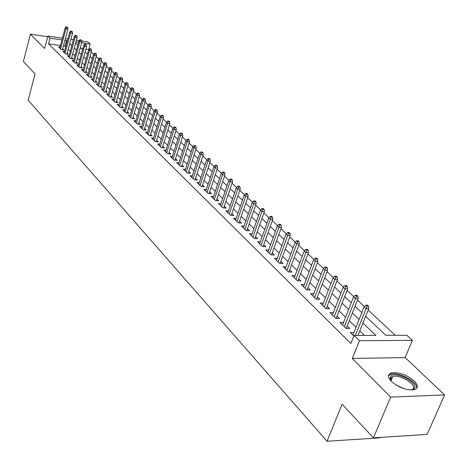 <?xml version="1.0" encoding="UTF-8"?>
<svg xmlns="http://www.w3.org/2000/svg" width="468" height="468" viewBox="0 0 468 468"><rect width="100%" height="100%" fill="white"/><g stroke="black" fill="none" stroke-linecap="round" stroke-linejoin="round"><path stroke-width="0.7" d="M414.098 380.829C406.306 374.517 398.701 371.885 391.283 372.938C387.527 374.435 387.609 377.302 391.529 381.537C399.169 387.867 406.78 390.575 414.361 389.651C418.339 388.112 418.252 385.176 414.098 380.829M46.999 39.47L46.747 40.435M365.648 316.286L385.854 335.322L406.856 335.252L412.419 340.365L359.459 340.704L354.065 335.427L375.868 335.357L362.94 323.037M405.153 357.575L352.305 358.47L390.651 397.104L373.429 437.855L427.149 434.392L444.6 394.91L405.153 357.575L412.419 340.365M379.776 437.445L379.601 437.861L327.056 441.26L28.179 100.222L35.03 73.979L23.4 61.472L30.397 34.158L44.63 48.502L47.894 36.048L62.425 38.183M81.736 41.014L87.885 41.921L90.166 44.021L81.648 42.775M88.75 49.702L90.166 44.021M395.232 335.293L368.152 310.056M364.42 306.575L357.488 300.117M353.802 296.683L347.086 290.423M343.448 287.036L336.942 280.97M333.351 277.623L327.038 271.744M323.493 268.439L317.374 262.735M313.87 259.471L307.932 253.943M304.475 250.719L298.719 245.355M295.296 242.167L289.71 236.96M286.334 233.813L280.911 228.758M277.571 225.646L272.312 220.744M269.006 217.667L263.899 212.911M260.635 209.869L255.674 205.241M252.445 202.234L247.63 197.748M244.436 194.77L239.756 190.412M236.597 187.469L232.052 183.234M228.928 180.32L224.505 176.202M221.422 173.324L217.123 169.322M214.069 166.473L209.892 162.583M206.868 159.763L202.808 155.979M199.813 153.194L195.864 149.514M192.904 146.753L189.066 143.173M186.135 140.441L182.397 136.96M179.496 134.257L175.863 130.87M172.99 128.197L169.451 124.897M166.608 122.247L163.168 119.042M160.349 116.421L157.002 113.297M154.212 110.7L150.953 107.663M148.192 105.089L145.016 102.129M142.278 99.579L139.189 96.701M136.481 94.179L133.474 91.371M130.788 88.873L127.858 86.141M125.196 83.661L122.341 81.005M119.709 78.548L116.93 75.956M114.321 73.523L111.612 71.001M109.026 68.591L106.388 66.134M103.82 63.742L101.252 61.349M98.713 58.98L96.209 56.646M93.688 54.3L91.248 52.024M390.651 397.104L444.6 394.91M47.724 36.697L30.397 34.158M353.89 332.532L350.327 332.537L353.843 335.977M343.483 322.458L340.014 322.44L346.168 328.466L349.76 328.472L347.227 326.003M333.327 312.63L329.952 312.595L335.96 318.474L339.528 318.497L337.048 316.081M323.423 303.036L320.135 302.983L325.997 308.722L329.542 308.763L327.114 306.4M313.753 293.67L310.547 293.606L316.274 299.204L319.796 299.268L317.415 296.952M304.317 284.526L301.193 284.445L306.78 289.914L310.278 289.996L307.95 287.726M295.103 275.594L292.05 275.5L297.508 280.841L300.988 280.94L298.701 278.712M286.1 266.865L283.122 266.76L288.458 271.978L291.909 272.095L289.669 269.913M277.302 258.336L274.394 258.219L279.607 263.32L283.041 263.449L280.847 261.314M268.702 250L265.865 249.871L270.96 254.861L274.371 255.001L272.218 252.907M260.302 241.845L257.529 241.71L262.507 246.589L265.9 246.747L263.782 244.688M252.082 233.871L249.374 233.731L254.247 238.499L257.611 238.668L255.54 236.65M244.044 226.073L241.394 225.921L246.162 230.584L249.502 230.771L247.473 228.788M236.182 218.439L233.59 218.281L238.253 222.844L241.576 223.043L239.575 221.095M228.483 210.969L225.95 210.805L230.513 215.268L233.813 215.479L231.853 213.566M220.954 203.656L218.468 203.486L222.938 207.856L226.219 208.079L224.289 206.201M213.578 196.496L211.15 196.32L215.526 200.602L218.784 200.831L216.889 198.982M206.359 189.481L203.978 189.3L208.26 193.495L211.501 193.734L209.641 191.921M199.286 182.608L196.952 182.426L201.152 186.533L204.37 186.779L202.539 185M192.354 175.88L190.072 175.687L194.185 179.712L197.379 179.969L195.583 178.22M185.568 169.281L183.327 169.088L187.358 173.031L190.534 173.3L188.768 171.575M178.911 162.811L176.717 162.618L180.666 166.485L183.819 166.76L182.081 165.064M172.388 156.476L170.235 156.277L174.108 160.068L177.243 160.349L175.535 158.681M165.994 150.257L163.882 150.052L167.679 153.773L170.791 154.066L169.112 152.428M159.723 144.162L157.646 143.957L161.372 147.601L164.467 147.9L162.811 146.285M153.568 138.177L151.533 137.972L155.189 141.547L158.266 141.857L156.634 140.265M147.537 132.309L145.536 132.105L149.122 135.609L152.176 135.925L150.573 134.363M141.617 126.553L139.651 126.342L143.167 129.782L146.209 130.104L144.63 128.565M135.802 120.896L133.877 120.686L137.329 124.067L140.347 124.394L138.791 122.879M130.098 115.35L128.203 115.14L131.596 118.457L134.597 118.784L133.064 117.298M124.5 109.904L122.639 109.693L125.968 112.946L128.946 113.285L127.442 111.817M119.001 104.557L117.17 104.341L120.44 107.541L123.4 107.88L121.92 106.435M113.601 99.298L111.805 99.087L115.011 102.229L117.959 102.574L116.497 101.147M108.301 94.138L106.528 93.928L109.682 97.011L112.607 97.362L111.168 95.958M103.089 89.072L101.351 88.856L104.446 91.886L107.353 92.243L105.932 90.856M97.97 84.088L96.262 83.871L99.304 86.849L102.194 87.212L100.796 85.849M92.945 79.191L91.254 78.975L94.249 81.906L97.122 82.269L95.741 80.923M87.996 74.383L86.34 74.166L89.283 77.039L92.132 77.407L90.774 76.085M83.14 69.65L81.508 69.434L84.398 72.259L87.235 72.634L85.89 71.329M78.361 64.999L76.752 64.783L79.595 67.562L82.415 67.936L81.093 66.649M73.663 60.425L72.084 60.208L74.874 62.946L77.682 63.32L76.372 62.051M69.048 55.926L67.486 55.71L70.235 58.401L73.02 58.781L71.733 57.529M64.502 51.503L62.964 51.287L65.672 53.931L68.439 54.317L67.17 53.083M88.627 49.585L85.901 49.198M82.818 48.754L81.409 48.555M60.46 45.56L48.567 43.857L350.836 343.494L354.065 335.427M364.414 335.392L359.775 330.911M355.996 327.261L349.292 320.791M345.56 317.181L339.072 310.916M335.38 307.353L329.092 301.275M325.453 297.759L319.357 291.874M315.76 288.399L309.845 282.69M306.294 279.256L300.561 273.721M297.051 270.334L291.494 264.964M288.025 261.612L282.631 256.406M279.203 253.094L273.973 248.04M270.58 244.764L265.502 239.862M262.15 236.621L257.224 231.865M253.908 228.665L249.122 224.043M245.846 220.878L241.201 216.386M237.96 213.256L233.444 208.898M230.238 205.803L225.857 201.568M222.686 198.502L218.427 194.39M215.286 191.359L211.15 187.364M208.044 184.363L204.019 180.478M200.947 177.512L197.04 173.733M193.998 170.797L190.195 167.129M187.188 164.221L183.491 160.653M180.513 157.774L176.916 154.3M173.967 151.451L170.475 148.075M167.556 145.255L164.151 141.974M161.261 139.177L157.956 135.983M155.089 133.222L151.872 130.11M149.035 127.372L145.905 124.348M143.097 121.633L140.049 118.691M137.264 116.005L134.298 113.139M131.543 110.477L128.659 107.693M125.927 105.054L123.119 102.34M120.411 99.725L117.673 97.081M114.993 94.495L112.332 91.921M109.676 89.353L107.078 86.849M104.446 84.304L101.919 81.865M99.31 79.349L96.853 76.974M94.267 74.47L91.868 72.16M89.306 69.685L86.972 67.433M84.433 64.976L82.157 62.782M79.636 60.349L77.425 58.207M74.927 55.797L72.768 53.715M70.294 51.316L68.193 49.292M65.736 46.917L64.999 46.209L63.408 45.981M60.033 47.151L58.518 46.935L61.179 49.538L63.935 49.924L62.677 48.707M352.305 358.47L359.459 340.704M48.567 43.857L50.058 38.165L47.894 36.048M373.429 437.855L342.108 404.182L327.056 441.26M75.646 43.126L77.817 45.174M80.338 47.549L82.573 49.655M85.117 52.047L87.405 54.206M89.973 56.622L92.325 58.839M94.91 61.279L97.326 63.554M99.941 66.011L102.422 68.346M105.054 70.826L107.599 73.23M110.261 75.728L112.876 78.197M115.555 80.724L118.246 83.251M120.949 85.802L123.71 88.405M126.442 90.973L129.279 93.647M132.034 96.244L134.948 98.988M137.732 101.609L140.722 104.428M143.536 107.073L146.607 109.968M149.444 112.642L152.609 115.619M155.47 118.316L158.716 121.376M161.612 124.102L164.952 127.243M167.872 129.999L171.306 133.228M174.254 136.007L177.781 139.335M180.759 142.137L184.392 145.56M187.399 148.391L191.131 151.907M194.173 154.773L198.011 158.389M201.082 161.279L205.037 165.005M208.137 167.924L212.203 171.756M215.339 174.71L219.521 178.647M222.692 181.637L226.998 185.691M230.203 188.709L234.632 192.88M237.873 195.934L242.436 200.228M245.706 203.311L250.403 207.739M253.72 210.857L258.558 215.415M261.904 218.568L266.889 223.265M270.276 226.453L275.412 231.291M278.84 234.521L284.129 239.505M287.598 242.769L293.05 247.905M296.56 251.211L302.182 256.505M305.733 259.851L311.53 265.315M315.122 268.696L321.106 274.33M324.745 277.758L330.911 283.567M334.597 287.036L340.961 293.032M344.694 296.548L351.263 302.737M355.036 306.294L361.822 312.683M78.595 42.331L75.968 41.944M65.38 38.616L67.866 38.979M70.855 39.417L73.412 39.798M76.43 40.236L79.197 40.646M67.252 41.272L66.514 40.57L64.923 40.336M61.969 39.903L50.058 38.165M359.137 319.41L352.392 312.981M348.631 309.401L342.096 303.17M338.387 299.637L332.058 293.606M328.396 290.113L322.259 284.269M318.638 280.818L312.688 275.149M309.114 271.744L303.352 266.251M299.818 262.881L294.226 257.552M290.733 254.229L285.31 249.058M281.859 245.77L276.594 240.751M273.183 237.504L268.076 232.637M264.707 229.425L259.746 224.698M256.411 221.522L251.597 216.936M248.303 213.794L243.629 209.342M240.371 206.236L235.831 201.913M232.608 198.836L228.197 194.635M225.009 191.599L220.726 187.516M217.567 184.509L213.408 180.543M210.284 177.565L206.242 173.716M203.153 170.767L199.222 167.023M196.162 164.11L192.342 160.465M189.312 157.581L185.597 154.042M182.602 151.187L178.987 147.748M176.026 144.922L172.511 141.57M169.574 138.774L166.158 135.515M163.25 132.748L159.927 129.577M157.049 126.834L153.814 123.751M150.959 121.036L147.812 118.035M144.992 115.344L141.927 112.425M139.131 109.764L136.147 106.92M133.38 104.282L130.478 101.521M127.735 98.906L124.909 96.209M122.189 93.623L119.439 91.003M116.748 88.434L114.069 85.884M111.402 83.339L108.792 80.853M106.148 78.332L103.609 75.915M100.989 73.417L98.514 71.06M95.917 68.585L93.512 66.292M90.932 63.835L88.592 61.6M86.036 59.167L83.754 56.997M81.221 54.58L78.998 52.463M76.489 50.07L74.318 48.005M71.832 45.63L69.72 43.623M64.999 46.209L66.514 40.57M62.408 49.713L67.942 29.057L65.953 28.759L60.565 48.935M66.614 27.156L67.72 27.325L66.163 26.74L66.614 27.156L65.953 28.759L65.146 27.998L59.764 48.151M67.942 29.057L67.72 27.325M66.163 26.74L65.146 27.998M390.979 380.97L390.043 379.068L390.815 376.096C396.185 370.72 420.176 383.871 413.981 388.896L411.191 390.014M411.413 389.984L412.77 389.224C417.959 385.17 399.865 373.909 392.722 376.641L391.324 377.372L390.616 380.121L390.856 380.782M416.584 388.376C418.649 382.227 398.531 371.3 390.821 374.271L388.51 375.839M66.895 54.101L72.505 33.298L70.504 33L65.04 53.317M71.171 31.385L72.283 31.555L70.715 30.958L71.171 31.385L70.504 33L69.679 32.233L64.227 52.521M72.505 33.298L72.283 31.555M70.715 30.958L69.679 32.233M71.452 58.57L77.144 37.61L75.132 37.311L69.592 57.769M75.804 35.685L76.922 35.855L75.336 35.252L75.804 35.685L75.132 37.311L74.295 36.533L68.767 56.961M77.144 37.61L76.922 35.855M75.336 35.252L74.295 36.533M76.085 63.11L81.859 41.997L79.835 41.699L74.213 62.297M80.514 40.061L81.637 40.225L80.04 39.616L80.514 40.061L79.835 41.699L78.981 40.903L73.377 61.478M81.859 41.997L81.637 40.225M80.04 39.616L78.981 40.903M80.794 67.725L86.656 46.455L84.62 46.162L78.922 66.901M85.305 44.507L86.434 44.671L84.819 44.056L85.305 44.507L84.62 46.162L83.754 45.355L78.068 66.07M86.656 46.455L86.434 44.671M84.819 44.056L83.754 45.355M85.591 72.417L91.535 50.989L89.487 50.696L83.708 71.586M90.178 49.029L91.313 49.193L89.686 48.573L90.178 49.029L89.487 50.696L88.604 49.877L82.836 70.738M91.535 50.989L91.313 49.193M89.686 48.573L88.604 49.877M90.464 77.197L96.496 55.604L94.437 55.312L88.575 76.348M95.133 53.633L96.279 53.791L94.63 53.165L95.133 53.633L94.437 55.312L93.541 54.475L87.692 75.488M96.496 55.604L96.279 53.791M94.63 53.165L93.541 54.475M95.419 82.052L101.55 60.296L99.473 60.009L93.524 81.198M100.175 58.313L101.328 58.471L99.666 57.839L100.175 58.313L99.473 60.009L98.561 59.161L92.629 80.315M101.55 60.296L101.328 58.471M99.666 57.839L98.561 59.161M100.468 86.995L106.686 65.075L104.598 64.789L98.561 86.124M105.306 63.075L106.464 63.233L104.791 62.595L105.306 63.075L104.598 64.789L103.674 63.923L97.648 85.234M106.686 65.075L106.464 63.233M104.791 62.595L103.674 63.923M105.598 92.026L111.916 69.937L109.816 69.656L103.691 91.143M110.53 67.924L111.694 68.082L110.003 67.433L110.53 67.924L109.816 69.656L108.868 68.773L102.761 90.236M111.916 69.937L111.694 68.082M110.003 67.433L108.868 68.773M110.822 97.145L117.24 74.886L115.128 74.605L108.909 96.25M115.848 72.856L117.018 73.014L115.309 72.359L115.848 72.856L115.128 74.605L114.163 73.704L107.962 95.326M117.24 74.886L117.018 73.014M115.309 72.359L114.163 73.704M116.14 102.357L122.657 79.923L120.533 79.642L114.215 101.451M121.259 77.881L122.435 78.039L120.709 77.378L121.259 77.881L120.533 79.642L119.551 78.729L113.256 100.509M122.657 79.923L122.435 78.039M120.709 77.378L119.551 78.729M121.557 107.669L128.173 85.047L126.038 84.778L119.627 106.739M126.769 83L127.957 83.152L126.214 82.485L126.769 83L126.038 84.778L125.038 83.848L118.644 105.78M128.173 85.047L127.957 83.152M126.214 82.485L125.038 83.848M127.068 113.075L133.795 90.271L131.643 90.002L125.132 112.133M132.38 88.206L133.573 88.358L131.812 87.686L132.38 88.206L131.643 90.002L130.625 89.055L124.131 111.156M133.795 90.271L133.573 88.358M131.812 87.686L130.625 89.055M132.684 118.574L139.517 95.595L137.352 95.326L130.742 117.62M138.095 93.518L139.3 93.664L137.522 92.98L138.095 93.518L137.352 95.326L136.317 94.361L129.724 116.626M139.517 95.595L139.3 93.664M137.522 92.98L136.317 94.361M138.399 124.184L145.349 101.012L143.173 100.755L136.451 123.213M143.922 98.923L145.133 99.07L144.542 98.526L143.331 98.379L143.922 98.923L143.173 100.755L142.114 99.766L135.416 122.195M145.349 101.012L145.133 99.07M143.331 98.379L142.114 99.766M144.226 129.893L151.293 106.534L149.099 106.277L142.272 128.905M149.854 104.428L151.07 104.575L150.474 104.019L149.257 103.878L149.854 104.428L149.099 106.277L148.023 105.277L141.219 127.875M151.293 106.534L151.07 104.575M149.257 103.878L148.023 105.277M150.164 135.714L157.347 112.162L155.142 111.91L148.204 134.714M155.903 110.044L157.125 110.185L156.517 109.623L155.294 109.477L155.903 110.044L155.142 111.91L154.042 110.887L147.127 133.661M157.347 112.162L157.125 110.185M155.294 109.477L154.042 110.887M156.213 141.652L163.519 117.901L161.296 117.649L154.247 140.628M162.068 115.766L163.297 115.906L162.677 115.333L161.442 115.192L162.068 115.766L161.296 117.649L160.179 116.608L153.147 139.552M163.519 117.901L163.297 115.906M161.442 115.192L160.179 116.608M162.378 147.695L169.808 123.751L167.573 123.505L160.407 146.654M168.351 121.604L169.591 121.738L168.96 121.153L167.714 121.013L168.351 121.604L167.573 123.505L166.432 122.441L159.29 145.56M169.808 123.751L169.591 121.738M167.714 121.013L166.432 122.441M168.661 153.867L176.225 129.712L173.973 129.472L166.69 152.802M174.757 127.548L176.009 127.682L175.36 127.085L174.114 126.951L174.757 127.548L173.973 129.472L172.815 128.39L165.549 151.685M176.225 129.712L176.009 127.682M174.114 126.951L172.815 128.39M175.067 160.15L182.766 135.796L180.502 135.556L173.09 159.073M181.291 133.614L182.549 133.749L181.888 133.134L180.636 133.006L181.291 133.614L180.502 135.556L179.32 134.456L171.931 157.932M182.766 135.796L182.549 133.749M180.636 133.006L179.32 134.456M181.607 166.567L189.441 141.997L187.159 141.769L179.624 165.467M187.96 139.803L189.224 139.932L188.551 139.312L187.288 139.183L187.96 139.803L187.159 141.769L185.954 140.64L178.437 164.303M189.441 141.997L189.224 139.932M187.288 139.183L185.954 140.64M188.271 173.107L196.25 148.327L193.957 148.099L186.287 171.984M194.758 146.121L196.034 146.244L195.349 145.606L194.074 145.484L194.758 146.121L193.957 148.099L192.722 146.952L185.076 170.802M196.25 148.327L196.034 146.244M194.074 145.484L192.722 146.952M195.074 179.788L203.194 154.785L200.889 154.563L193.085 178.641M201.702 152.562L202.983 152.685L202.281 152.036L201 151.913L201.702 152.562L200.889 154.563L199.631 153.393L191.851 177.43M203.194 154.785L202.983 152.685M201 151.913L199.631 153.393M202.012 186.597L210.284 161.378L207.968 161.162L200.023 185.433M208.786 159.138L210.073 159.26L209.36 158.594L208.073 158.476L208.786 159.138L207.968 161.162L206.68 159.968L198.765 184.199M210.284 161.378L210.073 159.26M208.073 158.476L206.68 159.968M209.097 193.553L217.526 168.106L215.186 167.901L207.108 192.366M216.017 165.853L217.316 165.97L216.585 165.292L215.286 165.175L216.017 165.853L215.186 167.901L213.876 166.678L205.821 191.102M217.526 168.106L217.316 165.97M215.286 165.175L213.876 166.678M216.327 200.655L224.921 174.979L222.563 174.775L214.338 199.438M223.406 172.71L224.71 172.821L223.961 172.13L222.657 172.019L223.406 172.71L222.563 174.775L221.229 173.529L213.028 198.157M224.921 174.979L224.71 172.821M222.657 172.019L221.229 173.529M223.716 207.909L232.467 181.994L230.098 181.8L221.721 206.669M230.946 179.712L232.263 179.817L231.496 179.115L230.186 179.004L230.946 179.712L230.098 181.8L228.735 180.525L220.381 205.353M232.467 181.994L232.263 179.817M230.186 179.004L228.735 180.525M231.256 215.315L240.183 189.166L237.797 188.978L229.261 214.046M238.651 186.867L239.973 186.972L239.195 186.246L237.873 186.141L238.651 186.867L237.797 188.978L236.399 187.674L227.893 212.706M240.183 189.166L239.973 186.972M237.873 186.141L236.399 187.674M238.961 222.885L248.063 196.49L245.665 196.314L236.966 221.586M246.525 194.173L247.859 194.273L247.063 193.536L245.729 193.436L246.525 194.173L245.665 196.314L244.237 194.981L235.568 220.217M248.063 196.49L247.859 194.273M245.729 193.436L244.237 194.981M246.829 230.625L256.119 203.978L253.703 203.808L244.84 229.297M254.574 201.644L255.914 201.743L255.101 200.988L253.761 200.889L254.574 201.644L253.703 203.808L252.24 202.445L243.413 227.893M256.119 203.978L255.914 201.743M253.761 200.889L252.24 202.445M254.873 238.528L264.35 211.63L261.922 211.472L252.89 237.171M262.8 209.284L264.151 209.371L263.32 208.605L261.969 208.512L262.8 209.284L261.922 211.472L260.424 210.079L251.427 235.737M264.35 211.63L264.151 209.371M261.969 208.512L260.424 210.079M263.098 246.613L272.768 219.457L270.323 219.305L261.115 245.226M271.212 217.094L272.569 217.181L271.721 216.391L270.364 216.304L271.212 217.094L270.323 219.305L268.796 217.883L259.623 243.758M272.768 219.457L272.569 217.181M270.364 216.304L268.796 217.883M271.504 254.884L281.379 227.46L278.916 227.319L269.527 253.457M279.817 225.079L281.186 225.161L280.314 224.353L278.946 224.271L279.817 225.079L278.916 227.319L277.354 225.863L268 251.959M281.379 227.46L281.186 225.161M278.946 224.271L277.354 225.863M280.104 263.338L290.189 235.65L287.715 235.515L278.138 261.881M288.621 233.251L289.996 233.327L289.107 232.502L287.732 232.426L288.621 233.251L287.715 235.515L286.112 234.029L276.57 260.348M290.189 235.65L289.996 233.327M287.732 232.426L286.112 234.029M288.902 271.996L299.204 244.033L296.712 243.91L286.942 270.498M297.63 241.617L299.017 241.687L298.104 240.839L296.718 240.768L297.63 241.617L296.712 243.91L295.074 242.383L285.34 268.93M299.204 244.033L299.017 241.687M296.718 240.768L295.074 242.383M297.905 280.853L308.43 252.609L305.92 252.498L295.951 279.32M306.85 250.175L308.242 250.24L307.312 249.374L305.92 249.309L306.85 250.175L305.92 252.498L304.247 250.936L294.313 277.717M308.43 252.609L308.242 250.24M305.92 249.309L304.247 250.936M307.119 289.92L317.883 261.39L315.356 261.29L305.177 288.346M316.292 258.944L317.696 258.997L316.742 258.114L315.338 258.055L316.292 258.944L315.356 261.29L313.642 259.693L303.498 286.703M317.883 261.39L317.696 258.997M315.338 258.055L313.642 259.693M316.555 299.21L327.559 270.387L325.014 270.299L314.619 297.589M325.962 267.918L327.378 267.971L326.395 267.064L324.985 267.012L325.962 267.918L325.014 270.299L323.259 268.661L312.905 295.911M327.559 270.387L327.378 267.971M324.985 267.012L323.259 268.661M326.214 308.722L337.469 279.601L334.912 279.525L324.295 307.061M335.872 277.114L337.293 277.161L336.287 276.231L334.866 276.184L335.872 277.114L334.912 279.525L333.111 277.846L322.54 305.341M337.469 279.601L337.293 277.161M334.866 276.184L333.111 277.846M336.112 318.474L347.63 289.043L345.051 288.978L334.21 316.76M346.022 286.545L347.455 286.58L346.425 285.626L344.998 285.591L346.022 286.545L345.051 288.978L343.208 287.258L332.409 314.999M347.63 289.043L347.455 286.58M344.998 285.591L343.208 287.258M346.25 328.466L358.043 298.719L355.452 298.672L344.366 326.705M356.429 296.203L357.868 296.232L356.815 295.255L355.376 295.226L356.429 296.203L355.452 298.672L353.556 296.911L342.517 324.897M358.043 298.719L357.868 296.232M355.376 295.226L353.556 296.911M357.967 335.416L368.72 308.646L366.111 308.611L355.37 335.421M367.105 306.113L368.55 306.13L367.474 305.13L366.023 305.107L367.105 306.113L366.111 308.611L364.174 306.803L352.89 335.041M368.72 308.646L368.55 306.13M366.023 305.107L364.174 306.803M396.501 385.304L404.299 388.803M391.283 372.938L390.71 374.306M390.932 380.899L392.722 376.641M390.616 380.121L390.043 379.068"/></g></svg>
